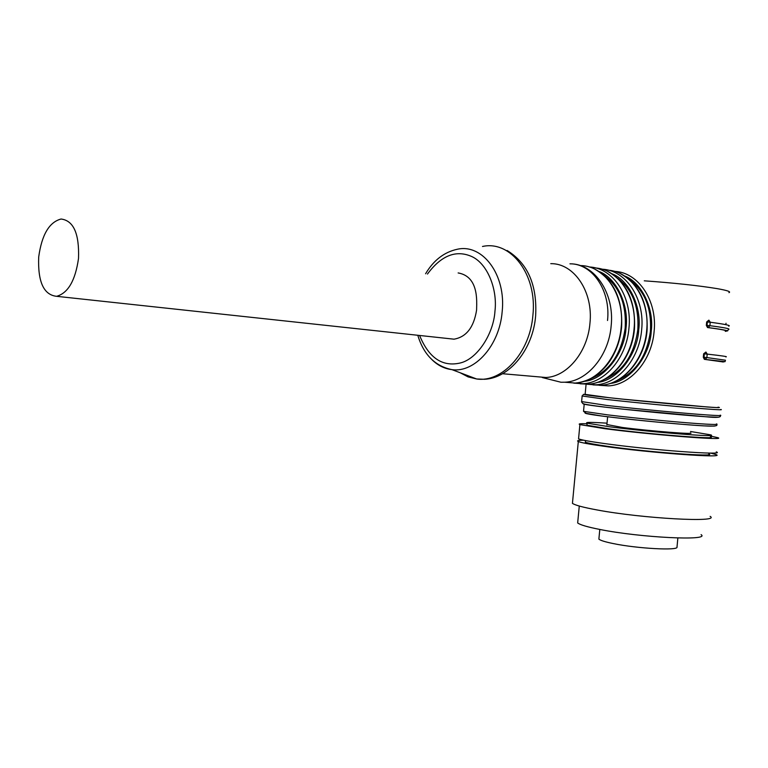 <?xml version="1.0" encoding="UTF-8"?>
<svg xmlns="http://www.w3.org/2000/svg" width="768" height="768" viewBox="0 0 768 768"><rect width="100%" height="100%" fill="white"/><g stroke="black" fill="none" stroke-linecap="round" stroke-linejoin="round"><path stroke-width="1.15" d="M572.621 501.466L572.438 503.357C575.098 505.219 583.306 507.418 597.072 509.952C642.442 518.544 721.402 522.816 710.122 516.365M710.515 453.072L715.997 454.56C727.507 458.525 648.682 452.774 603.12 446.17C589.306 444.211 581.03 442.666 578.304 441.542C576.422 440.698 578.237 440.256 583.718 440.218M708.758 453.84C719.021 457.382 648.624 452.256 607.757 446.352C595.267 444.576 587.789 443.184 585.331 442.176L585.418 441.274M577.853 521.03L577.67 522.95C580.051 524.842 587.453 527.011 599.875 529.459C640.522 537.677 711.062 541.085 701.078 534.624M710.448 436.061L717.61 437.616C729.187 440.89 650.39 434.736 604.781 428.688L579.907 424.598C577.853 423.84 580.243 423.552 587.078 423.754M578.65 437.894L578.554 438.864C581.29 439.949 589.565 441.466 603.379 443.405C648.95 449.923 727.776 455.731 716.256 451.882M587.002 424.55L586.934 425.232L609.408 428.918C650.323 434.342 720.691 439.834 710.362 436.906M690.499 431.491L710.563 434.832C720.893 437.693 650.534 432.154 609.61 426.787L587.136 423.168C584.678 422.141 591.312 422.141 607.027 423.187M599.002 537.821L598.877 539.126C600.403 540.442 605.184 541.93 613.21 543.562C637.056 548.563 678.528 550.8 677.002 547.094L677.866 537.994M690.365 432.864C697.258 434.794 650.141 431.078 622.406 427.469L606.893 424.531M419.587 335.462C428.861 357.965 442.426 367.133 460.301 362.976C477.446 358.925 493.574 333.725 494.957 311.222C497.616 289.334 487.613 263.952 472.042 256.666C456.211 249.533 441.35 255.331 427.459 274.051M584.333 381.312C604.502 379.766 624.883 352.646 625.997 328.061C629.117 305.472 616.752 277.766 598.675 271.354M597.446 382.378C617.52 380.707 637.632 353.952 638.736 329.731C641.808 307.488 629.616 280.176 611.683 273.648M610.32 383.434C630.278 381.619 650.131 355.229 651.226 331.363C654.24 309.466 642.23 282.528 624.432 275.904M448.963 338.63L454.003 339.178C466.31 337.037 473.837 327.35 476.582 310.118L476.726 304.157M78.518 258.374C75.389 280.474 68.083 293.126 56.592 296.314C43.699 294.912 37.738 281.818 38.698 257.011C41.77 234.768 49.229 222.106 61.066 219.024C73.555 220.56 79.373 233.674 78.518 258.374M535.901 376.627L545.99 377.501C567.139 376.627 587.597 352.08 589.939 323.386C593.462 291.744 573.994 263.146 550.771 263.664M547.642 378.893L561.005 382.253L565.046 382.205C587.261 381.274 608.717 355.814 611.146 325.997C614.803 293.126 594.326 263.395 569.952 263.827C592.253 263.453 610.858 290.544 607.526 320.496M590.198 378.893C609.773 371.078 621.437 354.115 625.181 328.003C626.506 303.917 619.344 286.291 603.706 275.126M604.243 379.488C623.088 371.376 634.272 354.768 637.805 329.664C639.13 306.566 632.352 289.382 617.472 278.122M616.387 380.909C635.482 373.018 646.819 356.486 650.41 331.306C651.706 308.131 644.784 290.966 629.626 279.84M722.371 361.843L704.362 359.338L703.306 357.245L703.642 353.798L707.203 354.106C722.218 355.795 728.41 356.726 725.77 356.88M725.29 331.123C727.853 330.605 721.939 329.414 707.539 327.552L706.33 325.402L706.666 321.955L710.227 322.234C725.213 324.23 731.366 325.536 728.688 326.15M585.13 394.358L609.274 397.709C653.405 402.614 729.322 409.248 718.051 407.251M703.642 353.798L705.926 352.032L707.203 354.106L706.877 357.562L703.306 357.245M706.666 321.955L708.787 320.189M707.539 327.552L708.25 327.59L707.021 325.44L707.357 321.984L708.95 320.198L710.227 322.234L709.901 325.69L706.33 325.402M704.515 359.366L705.226 359.424L703.997 357.302L704.323 353.846L705.926 352.032M718.061 407.165C721.68 407.846 718.061 407.789 707.203 406.982L621.206 399.005C592.656 395.981 580.627 394.406 585.139 394.282M626.054 277.008L635.894 285.005M583.325 403.651C581.194 404.218 594.326 406.051 622.733 409.142L705.6 416.746M705.715 416.755L718.454 417.226M583.67 403.795L584.198 404.198M703.795 425.866L714.326 426.115M585.072 412.858C583.824 413.683 596.88 415.632 624.23 418.704C651.149 421.718 688.55 425.05 702.941 425.818L703.622 425.856M613.2 274.666L624.691 284.496M600.086 272.294L610.666 280.81M458.131 272.938C470.899 275.174 477.082 285.686 476.698 304.464C477.082 285.686 470.899 275.174 458.131 272.938C470.899 275.174 477.082 285.686 476.698 304.464C477.082 285.686 470.899 275.174 458.131 272.938M432.134 359.856C437.952 365.51 444.566 368.774 451.968 369.648C474.768 372.998 499.478 345.514 502.147 311.875C506.304 275.021 482.688 243.494 457.392 249.235C444.202 252.086 433.594 260.256 425.587 273.763M460.166 372.749L468.106 376.906L476.64 378.979C502.157 382.858 529.93 352.675 532.877 315.523C537.475 274.8 510.797 240.077 482.496 246.48M564.797 382.224L575.184 383.069C597.36 382.147 618.778 356.899 621.178 327.312C624.806 294.806 604.483 265.325 580.205 265.584M573.773 383.136L583.008 383.731C605.165 382.819 626.544 357.734 628.934 328.33C632.448 296.592 612.931 267.581 589.142 266.986M580.186 383.798L588.173 384.163C610.32 383.27 631.67 358.282 634.042 329.002C637.459 298.051 618.835 269.51 595.603 267.974M586.694 384.23L595.853 384.816C617.971 383.933 639.274 359.107 641.635 330C645.12 298.618 625.68 269.885 601.958 269.203M592.982 384.883L600.912 385.238C623.021 384.374 644.304 359.645 646.656 330.662C650.035 300.038 631.469 271.766 608.294 270.182M599.376 385.315L608.438 385.882C630.518 385.018 651.763 360.451 654.096 331.632C657.542 300.595 638.17 272.141 614.525 271.382M583.574 410.774L583.526 411.331L607.642 414.864C636.269 418.358 685.171 422.976 705.456 424.099C714.883 424.627 718.56 424.56 716.477 423.898M581.99 395.962L607.229 399.533C636.288 402.787 685.651 407.472 707.635 409.046C718.685 409.853 723.062 409.978 720.768 409.43M581.616 401.587L606.672 405.418C635.875 408.806 685.574 413.52 707.405 414.97C718.224 415.699 722.496 415.757 720.23 415.142M728.938 292.646C731.251 291.754 727.315 290.419 717.13 288.624C698.342 285.552 674.054 282.95 644.275 280.819M707.443 327.533L708.25 327.59C724.224 329.664 729.898 330.912 725.27 331.315M704.362 359.338L705.226 359.424C721.229 361.171 726.941 362.006 722.362 361.92M708.326 327.59L709.901 325.69C724.886 327.658 731.05 328.915 728.371 329.482L727.603 330.941C725.827 330.931 734.304 331.248 708.326 327.59M705.35 359.424L706.877 357.562L725.453 360.211L725.03 361.67L705.35 359.424M598.877 539.126L599.798 529.44M572.438 503.357L578.304 441.542M585.331 442.176L585.485 440.563M577.67 522.95L579.274 506.045M579.907 424.598L578.554 438.864M586.934 425.232L587.136 423.168M606.854 424.963L607.632 416.765M595.19 269.386C614.141 280.445 622.944 299.779 621.6 327.389C620.294 339.955 616.358 351.187 609.811 361.085C606.49 366.211 601.834 371.021 595.853 375.514C589.258 379.872 582.374 382.387 575.184 383.069L565.046 382.205M607.939 271.546C626.928 282.49 635.77 301.67 634.454 329.069C632.102 358.147 610.829 383.28 588.173 384.163L573.859 383.126M620.438 273.667C639.466 284.506 648.336 303.523 647.05 330.72C644.726 359.51 623.51 384.384 600.912 385.238L586.781 384.23M507.11 250.493C527.818 263.366 537.322 285.178 535.632 315.926M454.003 339.178L56.592 296.314M417.773 335.27C423.696 354.72 435.091 366.182 451.968 369.648L476.64 378.979L484.368 379.286C509.808 378.278 533.05 348.854 535.622 316.022M502.55 373.728L545.99 377.501M542.294 377.549L561.005 382.253M599.453 385.306L608.438 385.882M726.029 323.261L725.962 323.99M586.09 384.24L585.101 394.685M583.478 394.32L582.115 396.326L581.568 402.038C584.285 403.661 576.538 403.574 605.635 407.203C634.349 410.611 683.462 415.296 705.869 416.755C716.554 417.898 721.373 417.494 720.336 415.536M584.189 404.314L583.526 411.331L586.31 413.376L601.382 415.949C628.224 419.51 681.552 424.656 703.92 425.856C714.144 426.499 718.368 426.01 716.592 424.368"/></g></svg>
